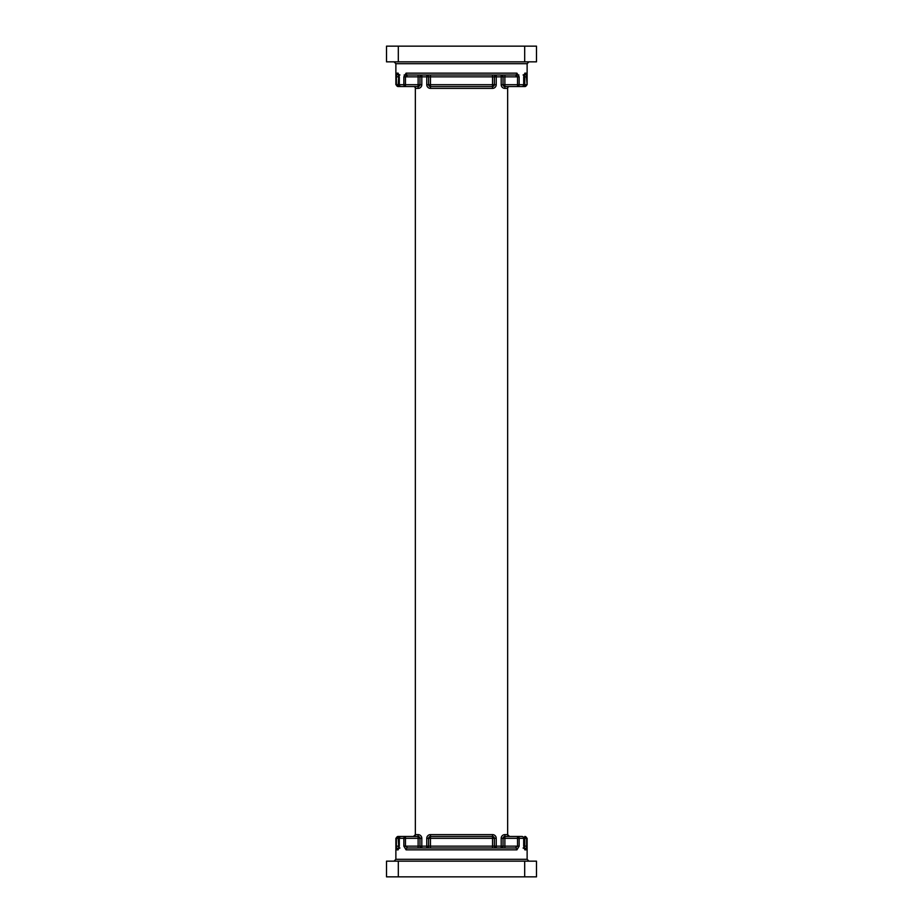 <?xml version="1.0" encoding="UTF-8"?>
<svg xmlns="http://www.w3.org/2000/svg" width="923" height="923" viewBox="0 0 923 923"><rect width="100%" height="100%" fill="white"/><g stroke="black" fill="none" stroke-linecap="round" stroke-linejoin="round"><path stroke-width="1.38" d="M398.228 846.206L396.394 846.16L396.394 838.315A1.846 1.834 90 0 1 398.228 836.469L405.474 836.469L398.228 836.469L398.228 838.315L395.875 838.315L395.875 859.313L394.04 861.159M413.504 836.469L415.35 834.623A1.846 1.846 0 0 1 413.504 836.469A1.846 1.846 0 0 0 415.35 834.623L418.119 834.623L418.119 836.469A1.846 1.846 0 0 1 419.965 838.315L419.965 846.16A1.846 1.846 0 0 0 421.811 848.006L421.811 846.16L426.772 846.16L426.772 838.315L428.618 838.315A1.846 1.846 0 0 1 430.464 836.469L492.536 836.469A1.846 1.846 0 0 1 494.382 838.315L494.382 846.16L492.536 846.16L492.536 834.623L430.464 834.623A3.692 3.692 0 0 0 426.772 838.315M516.915 849.852L406.085 849.852L403.847 846.16L405.474 846.16L407.643 848.006L515.357 848.006A1.846 1.558 -90 0 1 516.915 849.852L519.153 846.16L517.526 846.16L515.357 848.006M403.847 846.16L403.847 838.315L399.301 838.315A1.846 1.754 -90 0 1 401.044 836.469L418.119 836.469A1.846 1.846 0 0 1 419.965 838.315L421.811 838.315A3.692 3.692 0 0 0 418.119 834.623M399.082 848.225A1.846 1.777 90 0 0 398.148 849.852L399.301 846.16L399.301 838.315M401.044 836.469A1.846 1.846 0 0 0 399.197 838.315L398.228 838.315L398.805 848.006A1.846 1.811 90 0 0 396.982 849.852L396.394 846.16M406.085 849.852A1.846 1.558 -90 0 1 407.643 848.006L413.504 848.006L407.643 848.006M428.618 846.16L426.772 846.16L426.772 848.006A1.846 1.846 0 0 0 428.618 846.16A1.846 1.846 0 0 1 426.772 848.006L430.464 848.006L430.464 846.16L428.618 846.16L428.618 838.315A1.846 1.846 0 0 1 430.464 836.469L430.464 834.623M492.536 836.469A1.846 1.846 0 0 1 494.382 838.315L496.228 838.315L496.228 846.16L494.382 846.16A1.846 1.846 0 0 0 496.228 848.006L430.464 848.006M526.018 849.852L526.606 846.16L524.772 846.16L524.195 848.006A1.846 1.811 -90 0 1 526.018 849.852L524.852 849.852L523.699 846.16L523.699 838.315L519.153 838.315A1.846 1.627 -90 0 0 517.526 836.469L504.881 836.469L504.881 846.16L503.035 846.16A1.846 1.846 0 0 1 501.189 848.006L501.189 838.315L503.035 838.315L503.035 846.16L496.228 846.16L496.228 848.006M396.544 848.756L396.429 847.602M501.189 838.315A3.692 3.692 0 0 1 504.881 834.623L504.881 836.469A1.846 1.846 0 0 0 503.035 838.315L519.153 838.315L519.153 846.16M524.852 849.852A1.846 1.777 -90 0 0 523.918 848.225M504.881 834.623L507.65 834.623A1.846 1.846 0 0 0 509.496 836.469L507.65 834.623L507.65 88.377L504.881 88.377L504.881 86.531L517.526 86.531A1.846 1.627 -90 0 0 519.153 84.685L524.772 84.685L525.279 86.531L517.526 86.531L517.526 84.685L519.153 84.685L519.153 76.84L516.915 73.148A1.846 1.558 -90 0 1 515.357 74.994L407.643 74.994A1.846 1.558 -90 0 1 406.085 73.148L403.847 76.84L405.474 76.84L407.643 74.994L419.965 74.994L404.124 74.994L413.504 74.994M525.268 836.469L527.125 838.315L523.699 838.315A1.846 1.754 -90 0 0 521.957 836.469L517.526 836.469L517.526 846.16L504.881 846.16L504.881 848.006L503.035 848.006M419.965 848.006L413.504 848.006M526.606 846.16L526.606 838.315L526.606 846.16M523.918 74.775A1.846 1.777 90 0 0 524.852 73.148L526.018 73.148L527.125 84.685L527.125 63.687L528.971 61.841M399.197 84.685A1.846 1.846 0 0 0 401.044 86.531L405.474 86.531L401.044 86.531A1.846 1.754 -90 0 1 399.301 84.685L399.197 76.84L398.228 76.84L398.805 74.994L398.228 84.685L399.301 84.685L399.301 76.84L398.148 73.148A1.846 1.777 -90 0 0 399.082 74.775M503.035 74.994L501.189 74.994A1.846 1.846 0 0 1 503.035 76.84L504.881 76.84L504.881 86.531A1.846 1.846 0 0 1 503.035 84.685L503.035 76.84L496.228 76.84L496.228 84.685L494.382 84.685A1.846 1.846 0 0 1 492.536 86.531L430.464 86.531A1.846 1.846 0 0 1 428.618 84.685L428.618 76.84A1.846 1.846 0 0 0 426.772 74.994L426.772 76.84L421.811 76.84L421.811 84.685L419.965 84.685A1.846 1.846 0 0 1 418.119 86.531L398.228 86.531A1.846 1.834 90 0 1 396.394 84.685L396.394 76.84L396.982 73.148L398.148 73.148M421.811 74.994A1.846 1.846 0 0 0 419.965 76.84L421.811 76.84L421.811 74.994A1.846 1.846 0 0 0 419.965 76.84L419.965 84.685A1.846 1.846 0 0 1 418.119 86.531L418.119 88.377L415.35 88.377A1.846 1.846 0 0 0 413.504 86.531L413.504 86.531A1.846 1.846 0 0 1 415.35 88.377L415.35 834.623M398.99 74.994L398.805 74.994A1.846 1.811 -90 0 1 396.982 73.148M526.018 73.148A1.846 1.811 90 0 1 524.195 74.994L524.772 76.84L523.699 76.84L524.183 74.486L523.076 74.994M515.357 74.994L509.496 74.994L518.876 74.994L509.496 74.994L515.357 74.994L517.526 76.84L519.153 76.84M526.456 74.244L526.572 75.398M509.496 86.531L509.496 86.531A1.846 1.846 0 0 0 507.65 88.377A1.846 1.846 0 0 1 509.496 86.531L509.496 86.531M524.852 73.148L523.699 76.84L523.699 84.685A1.846 1.754 90 0 1 521.957 86.531A1.846 1.846 0 0 0 523.803 84.685L523.803 76.84M426.772 74.994A1.846 1.846 0 0 1 428.618 76.84L426.772 76.84L426.772 84.685A3.692 3.692 0 0 0 430.464 88.377L430.464 86.531A1.846 1.846 0 0 1 428.618 84.685L494.382 84.685A1.846 1.846 0 0 1 492.536 86.531L492.536 76.84L430.464 76.84L430.464 74.994M492.536 74.994L492.536 76.84L494.382 76.84A1.846 1.846 0 0 1 496.228 74.994L496.228 76.84L494.382 76.84L494.382 84.685A1.846 1.846 0 0 1 492.536 86.531L492.536 88.377L430.464 88.377M501.189 74.994L501.189 84.685L503.035 84.685A1.846 1.846 0 0 0 504.881 86.531A1.846 1.846 0 0 1 503.035 84.685L517.526 84.685L517.526 76.84L504.881 76.84L504.881 74.994M398.309 46.15L398.309 61.841L386.506 61.841L386.506 46.15L536.494 46.15L536.494 61.841L524.691 61.841L524.691 46.15M524.691 61.841L398.309 61.841M398.309 861.159L386.506 861.159L386.506 876.85L536.494 876.85L536.494 861.159L398.309 861.159L398.309 876.85M524.691 861.159L524.691 876.85M395.875 859.313L527.125 859.313L528.971 861.159M421.811 838.315L421.811 846.16L419.965 846.16A1.846 1.846 0 0 0 421.811 848.006M418.119 836.469L418.119 838.315L419.965 838.315M418.119 848.006L418.119 838.315L403.847 838.315A1.846 1.627 -90 0 1 405.474 836.469L405.474 846.16L419.965 846.16M398.228 846.16L399.197 846.16L399.197 838.315M398.148 849.852L396.982 849.852M494.382 838.315L430.464 838.315L430.464 846.16L492.536 846.16L492.536 848.006M430.464 836.469L430.464 838.315L428.618 838.315M496.228 838.315A3.692 3.692 0 0 0 492.536 834.623M521.957 836.469A1.846 1.846 0 0 1 523.803 838.315L523.803 846.16L524.772 846.16L524.772 836.469A1.846 1.834 -90 0 1 526.606 838.315M527.125 63.687L395.875 63.687L394.04 61.841M396.394 84.685L398.228 84.685L398.228 86.531A1.846 1.834 -90 0 1 396.394 84.685L397.732 86.531M398.228 76.84L396.394 76.84M415.35 88.377L415.35 86.531M526.606 76.84L524.772 76.84L524.772 84.685L526.606 84.685A1.846 1.834 90 0 1 524.772 86.531M419.965 76.84L405.474 76.84L405.474 86.531A1.846 1.627 -90 0 1 403.847 84.685L403.847 76.84M399.301 84.685L418.119 84.685L418.119 74.994M418.119 88.377A3.692 3.692 0 0 0 421.811 84.685M419.965 84.685A1.846 1.846 0 0 1 418.119 86.531L418.119 84.685L419.965 84.685M406.085 73.148L516.915 73.148M426.772 84.685L428.618 84.685A1.846 1.846 0 0 0 430.464 86.531L430.464 76.84L428.618 76.84M492.536 88.377A3.692 3.692 0 0 0 496.228 84.685M507.65 86.531L507.65 88.377M501.189 84.685A3.692 3.692 0 0 0 504.881 88.377M399.924 848.006L398.817 848.514L399.197 846.16M395.875 838.315L397.732 836.469M523.076 848.006L524.183 848.514L523.803 846.16M399.197 76.84L398.817 74.486L399.924 74.994M527.125 84.685L525.279 86.531M395.875 84.685L395.875 63.687M527.125 838.315L527.125 859.313"/></g></svg>
